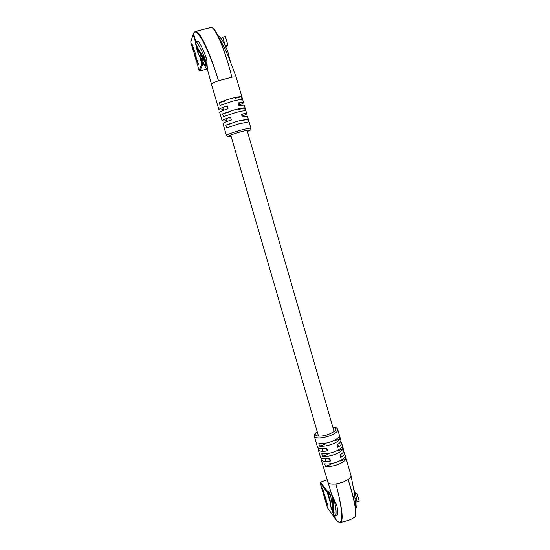 <?xml version="1.0" encoding="UTF-8"?>
<svg xmlns="http://www.w3.org/2000/svg" width="550" height="550" viewBox="0 0 550 550"><rect width="100%" height="100%" fill="white"/><g stroke="black" fill="none" stroke-linecap="round" stroke-linejoin="round"><path stroke-width="0.82" d="M198.144 64.749L197.436 64.824L198.165 63.037L198.447 64.006L197.718 65.773L199.086 70.421L201.884 63.986L199.485 55.777L201.884 63.986L202.73 64.487L201.884 63.986L202.201 63.264L200.303 56.767M197.374 62.184L196.68 62.26L196.206 60.651L196.68 62.239L197.402 60.438L197.691 61.414L196.962 63.202L197.436 64.811M196.611 59.62L195.924 59.689L195.456 58.059L195.931 59.668L196.639 57.839L196.928 58.816L196.219 60.665M195.841 57.049L195.167 57.111L194.7 55.488L195.174 57.097L195.876 55.241L196.164 56.21L195.456 58.059M195.078 54.477L194.418 54.519L195.113 52.635L195.401 53.611L194.7 55.488M194.308 51.906L193.662 51.961L194.349 50.029L194.638 51.006L193.944 52.91L194.418 54.519M193.538 49.335L192.899 49.383L193.586 47.424L193.875 48.4L193.188 50.332L193.662 51.941M192.775 46.757L192.143 46.798L190.768 42.116L192.143 46.784L192.816 44.811L193.105 45.787L192.431 47.747L192.906 49.362M195.869 41.628L193.531 33.639L193.249 34.492L195.621 42.591L193.256 34.066L190.781 42.137M196.976 63.236L197.436 64.824M192.899 49.383L192.431 47.747M193.662 51.961L193.188 50.332M194.418 54.539L193.944 52.91M203.913 63.546L203.046 63.766L202.73 64.487L204.16 64.116L202.73 64.487L199.897 70.902L206.456 69.19L199.884 70.916L199.086 70.421L199.863 70.909M221.079 38.473L222.819 37.159L225.252 45.787M225.775 46.881L227.886 45.093L225.411 36.499L222.819 37.159M227.886 45.093L225.301 45.753M199.093 70.455L197.718 65.773M205.631 60.782L204.476 57.372C201.053 48.922 198.261 43.711 196.089 41.724L195.848 41.635C194.666 41.656 197.876 54.519 199.334 55.626C200.929 57.193 202.957 61.029 205.418 67.134L206.869 69.451C207.391 68.626 206.979 65.739 205.631 60.782M195.848 41.635L198.22 41.181C200.124 43.223 202.716 48.482 205.996 56.98L206.827 60.472L207.391 69.135L211.564 84.542C211.606 83.683 213.929 82.404 218.536 80.692C208.622 48.593 196.433 25.678 193.531 33.639L193.586 33.11M250.938 128.294C250.209 129.498 252.759 129.271 247.424 131.45C252.038 129.381 249.789 129.518 240.666 131.856C230.828 134.537 224.111 137.624 231.089 136.187C226.469 136.716 228.092 137.046 226.435 135.417C227.288 134.427 231.962 132.715 240.46 130.267C246.854 128.556 250.346 127.896 250.938 128.294L247.541 116.504C247.342 116.132 245.589 116.297 242.282 116.992L241.471 114.173C244.778 113.493 246.538 113.341 246.737 113.726L244.331 105.373C244.117 104.94 242.344 105.05 239.023 105.71L238.205 102.884C241.532 102.238 243.306 102.135 243.526 102.582L236.259 77.358L228.821 57.523L224.544 48.036L216.377 32.649C221.327 41.491 226.497 56.327 231.887 77.172L218.536 80.692C209.742 51.755 199.121 29.233 195.147 31.508L193.579 33.124M230.168 60.768L227.755 51.37C224.214 42.996 221.224 37.861 218.79 35.956L218.247 35.943M226.545 120.594C223.816 121.117 222.358 121.206 222.179 120.863C222.331 120.189 225.108 118.951 230.498 117.164L231.323 119.983C225.926 121.77 223.149 122.987 222.991 123.64L226.435 135.417M223.334 109.594C220.591 110.083 219.12 110.131 218.928 109.725C219.058 108.969 221.815 107.676 227.212 105.848L228.037 108.68C222.64 110.502 219.876 111.781 219.739 112.516L222.179 120.863M238.624 123.936L226.669 127.902L225.851 125.104L237.806 121.117L247.775 119.103L248.579 121.894L238.624 123.936M235.352 112.647L223.396 116.689L222.578 113.884L234.534 109.814C239.498 108.494 242.839 107.869 244.551 107.924L245.362 110.722C243.65 110.681 240.316 111.32 235.352 112.647M232.066 101.317L220.11 105.442L219.292 102.623C222.214 101.241 226.201 99.859 231.248 98.478C236.225 97.171 239.58 96.587 241.319 96.711L242.131 99.522C240.398 99.406 237.043 100.004 232.066 101.317M203.617 62.893L203.046 63.766L202.201 63.264L203.294 62.184M236.259 77.358C236.039 76.849 234.582 76.787 231.887 77.172C224.599 48.386 214.665 25.981 210.884 27.534L195.291 31.46M246.737 113.726C246.751 114.118 245.479 114.819 242.907 115.837M243.526 102.582C243.561 103.029 242.289 103.778 239.731 104.83M231.701 123.502L225.851 125.104M247.775 119.103L241.966 120.691M228.442 112.296L222.578 113.884M244.551 107.924L238.728 109.505M225.17 101.049L219.292 102.623M241.319 96.711L235.482 98.278M230.498 117.164L229.721 118.03M227.212 105.848L226.456 106.81M201.389 54.924L201.369 54.395L201.926 55.302L202.792 58.96L201.492 56.107L203.012 59.689L201.933 54.904L201.135 53.625L201.389 54.924M199.244 52.924L198.639 48.95L198.969 51.948L198.55 51.308L197.457 46.798L197.794 49.782L197.402 49.198L196.144 44.399L197.45 49.672L199.368 52.889M200.784 55.791L201.204 56.341L200.97 54.326L199.265 50.256L200.496 55.254L201.211 55.681M204.153 59.881L202.998 57.771L204.449 61.538L204.153 59.881M206.023 66.186L204.751 59.132L202.833 55.639L204.469 59.778L206.023 66.186M205.81 65.003L205.432 65.099M204.854 59.682L204.469 59.778M203.706 57.221L203.149 57.365M203.83 59.29L203.294 59.427M199.698 52.607L200.984 55.633L200.138 52.037L199.485 50.958L199.698 52.607M326.37 503.319L327.931 505.478L325.951 502.734L325.545 501.332L325.971 502.762M326.219 503.607L327.408 507.664L334.819 518.018L333.877 514.8L335.644 519.173L334.737 516.072M330.894 502.941L328.123 493.467L327.319 492.408L330.529 503.367L327.319 492.408L327.738 491.611L330.536 490.6L327.738 491.611L327.319 492.408L320.155 482.941L321.351 487.032L323.524 490.442L321.599 487.877L322.011 489.28L324.191 492.717L322.259 490.126L322.671 491.535L324.857 494.993L322.919 492.381L323.331 493.783L325.524 497.262L323.579 494.629L323.991 496.031L325.937 498.678L326.184 499.531L324.239 496.877L324.651 498.279L326.604 500.947L326.851 501.799L324.899 499.118L325.311 500.521L327.518 504.061L325.559 501.366M356.957 501.992L359.26 501.153L357.108 493.687L355.623 494.23M357.108 493.687L355.08 492.656M354.001 489.974L356.565 498.073C357.321 503.882 357.094 507.32 355.905 508.379M355.967 512.751L354.688 494.457L350.962 475.351L344.472 452.836C344.774 454.19 343.516 455.73 340.684 457.456L339.948 454.919C342.788 453.207 344.053 451.674 343.75 450.326L341.577 442.805C341.873 444.111 340.594 445.61 337.748 447.308L337.012 444.764C339.866 443.08 341.144 441.588 340.856 440.289L337.769 429.591C337.913 431.654 335.019 433.806 329.099 436.047C321.028 438.487 316.119 438.598 314.387 436.384L317.508 447.074C318.34 448.786 321.441 449.206 326.81 448.346L327.553 450.897C322.183 451.749 319.082 451.309 318.244 449.584L318.505 448.133M318.244 449.584L320.437 457.098C321.289 458.879 324.404 459.353 329.773 458.521L330.509 461.058C325.139 461.883 322.025 461.402 321.173 459.601L331.678 494.505L336.834 505.271C337.982 511.754 337.989 515.144 336.861 515.446L335.129 516.086M334.771 502.934L335.452 505.773C336.476 512.311 336.304 515.769 334.943 516.154L334.943 516.154C333.946 516.677 329.299 503.491 330.447 503.408C331.389 503.009 331.471 500.418 330.708 495.639L330.777 494.154C331.794 494.856 333.121 497.777 334.771 502.934M340.587 441.739L341.577 442.805M343.53 451.756L344.472 452.836M330.763 441.801C335.356 440.11 338.188 438.329 339.254 436.439L339.982 438.969C338.924 440.866 336.098 442.661 331.506 444.352C326.803 445.926 322.816 446.518 319.543 446.126L318.808 443.589C322.073 443.967 326.061 443.369 330.763 441.801M333.719 451.997C338.305 450.299 341.117 448.477 342.169 446.531L342.891 449.054C341.846 451.014 339.041 452.842 334.462 454.541C329.766 456.122 325.779 456.692 322.499 456.246L321.764 453.723C325.036 454.149 329.024 453.571 333.719 451.997M336.669 462.158C341.241 460.453 344.039 458.597 345.07 456.596L345.792 459.112C344.768 461.127 341.969 462.983 337.404 464.695C332.716 466.283 328.728 466.826 325.442 466.338L324.706 463.822C327.993 464.296 331.98 463.746 336.669 462.158M335.032 518.32L335.644 519.173C343.42 529.306 343.853 513.253 335.899 483.993L342.533 482.391L348.129 479.586C350.281 478.026 351.23 476.616 350.962 475.351M348.129 479.586C353.334 495.708 355.946 506.921 355.96 513.232L355.96 513.246C355.987 515.336 355.52 516.684 354.558 517.289C357.294 514.848 355.149 502.281 348.129 479.586L348.129 479.586M327.752 482.116C328.57 483.828 331.293 484.461 335.899 483.993C342.293 508.09 343.778 520.919 340.347 522.486L340.347 522.486C339.591 522.885 338.064 521.854 335.761 519.386L335.734 519.351M330.681 495.495L328.123 493.467L328.543 492.669L330.901 491.817M327.085 479.834L320.554 482.171L328.543 492.669L330.612 494.615M321.173 459.601L321.386 458.171M334.565 440.866L339.982 438.969M319.543 446.126L324.995 444.214M337.487 450.959L342.891 449.054M322.499 456.246L327.938 454.328M340.402 461.024L345.792 459.112M325.442 466.338L330.873 464.413M330.509 461.058L329.044 459.388M327.553 450.897L326.109 449.295M333.479 508.344L333.41 508.942L332.654 507.32L332.104 504.549L332.991 508.441L333.671 509.451L333.169 506.818L333.651 508.283M332.228 501.297L333.857 505.354L332.454 501.05L333.946 503.607L332.537 499.311L334.022 502.171L332.386 498.52L332.317 501.263M332.736 505.374L333.712 507.382L333.816 506.715L332.228 502.232L332.839 505.34M333.114 509.149L332.502 507.623L333.046 510.503L333.114 509.149M333.988 514.284L334.104 512.071L333.472 510.482L333.389 512.023L331.437 507.141L333.988 514.284M333.726 511.899L334.07 512.758M333.994 511.796L333.389 512.023M332.97 508.784L332.441 508.984M332.839 503.642L332.413 502.837L332.337 503.539L333.52 506.777L332.942 503.607M204.476 57.372L205.996 56.98M226.249 51.755L227.755 51.37M218.322 36.08L218.79 35.956M196.089 41.724L198.22 41.181M199.231 52.147L198.853 52.243M198.069 50.023L197.691 50.119M203.026 59.097L202.641 59.194M320.134 482.873L320.554 482.171L320.134 482.914L321.337 486.998M327.491 507.836L334.895 518.183M327.387 507.602L326.198 503.573M320.499 482.199L327.071 479.793M356.565 498.073L355.204 498.568M336.834 505.271L335.452 505.773M317.281 431.819C311.376 435.772 319.227 437.752 328.384 434.418C336.703 430.836 338.202 428.464 332.887 427.302M332.578 502.741L332.124 502.906M332.661 500.321L332.234 500.473M332.661 498.857L332.303 498.987M332.427 505.031L332.014 505.182M341.454 456.974L340.725 454.444M338.525 446.834L337.796 444.297M334.132 431.612L247.087 130.295M243.189 116.806L242.378 113.988M239.931 105.531L239.119 102.713M325.93 461.471L325.188 458.941M322.974 451.337L322.231 448.8M318.539 436.129L230.752 135.039M226.827 121.564L226.002 118.752M223.541 110.302L222.716 107.484M193.538 33.213L190.781 41.69M218.928 109.725L211.564 84.542M210.884 27.534C212.822 27.624 214.651 29.329 216.377 32.649M206.869 69.451L207.439 69.307M325.298 500.493L324.885 499.091M324.637 498.245L324.225 496.842M323.978 496.004L323.565 494.594M321.998 489.252L321.585 487.843M322.657 491.507L322.245 490.098M323.317 493.756L322.905 492.346M337.769 429.591C337.487 428.141 335.851 427.329 332.846 427.171M340.587 522.438C352.729 519.537 351.684 518.547 354.558 517.289M317.247 431.688C314.641 433.641 313.692 435.208 314.387 436.384M331.506 493.893L330.777 494.154"/></g></svg>
